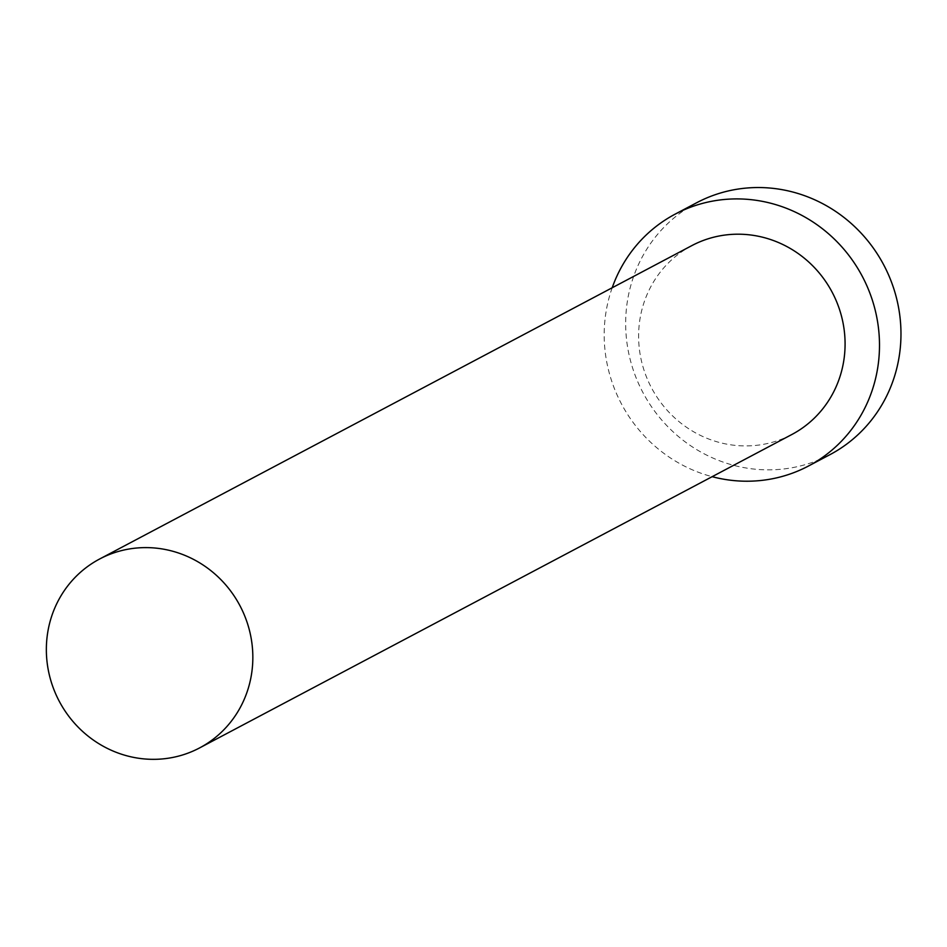 <?xml version="1.0" encoding="UTF-8"?>
<svg xmlns="http://www.w3.org/2000/svg" width="947" height="947" viewBox="0 0 947 947"><rect width="100%" height="100%" fill="white"/><g stroke="black" fill="none" stroke-linecap="round" stroke-linejoin="round"><path stroke-width="0.71" stroke-dasharray="4.74 3.55" d="M691.855 245.604A106.869 102.205 -117.9 0 0 653.312 391.135A106.869 102.205 -117.9 0 0 791.822 434.519M612.188 287.758A142.5 136.273 -117.9 0 0 623.801 408.157A142.5 136.273 -117.9 0 0 712.156 476.684M696.672 202.741A142.5 136.273 -117.9 0 0 645.274 396.793A142.5 136.273 -117.9 0 0 829.974 454.643"/><path stroke-width="1.42" d="M238.135 602.399A106.869 102.205 -117.9 0 0 99.613 559.014A106.869 102.205 -117.9 0 0 61.058 704.544A106.869 102.205 -117.9 0 0 199.58 747.929A106.869 102.205 -117.9 0 0 238.135 602.399M199.58 747.929L791.822 434.519A106.869 102.205 -117.9 0 0 830.377 288.989A106.869 102.205 -117.9 0 0 691.855 245.604L99.613 559.014M712.156 476.684A142.5 136.273 -117.9 0 0 808.489 466.007A142.5 136.273 -117.9 0 0 859.888 271.967A142.5 136.273 -117.9 0 0 675.187 214.117A142.5 136.273 -117.9 0 0 612.188 287.758M808.489 466.007L829.974 454.643A142.5 136.273 -117.9 0 0 881.361 260.603A142.5 136.273 -117.9 0 0 696.672 202.741L675.187 214.117"/></g></svg>
